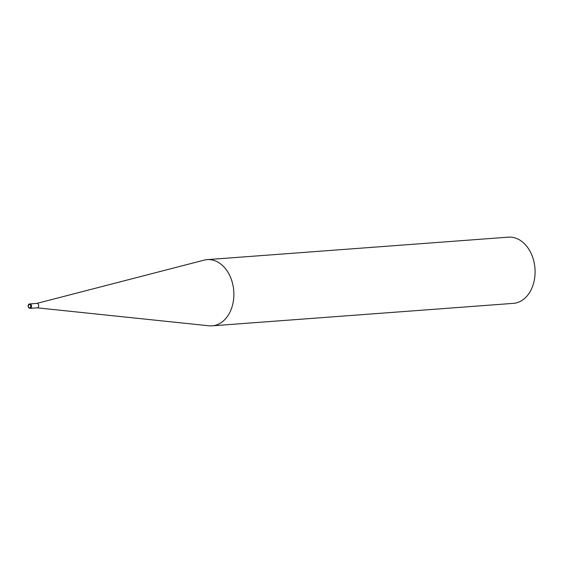 <?xml version="1.0" encoding="UTF-8"?>
<svg xmlns="http://www.w3.org/2000/svg" width="563" height="563" viewBox="0 0 563 563"><rect width="100%" height="100%" fill="white"/><g stroke="black" fill="none" stroke-linecap="round" stroke-linejoin="round"><path stroke-width="0.84" d="M207.184 259.634L508.396 237.157A33.196 24.16 85.7 0 1 534.85 267.221A33.196 24.16 85.7 0 1 515.138 303.14A33.196 24.16 85.7 0 1 513.336 303.366L212.124 325.843A33.196 24.16 -94.3 0 0 213.926 325.618A33.196 24.16 -94.3 0 0 233.638 289.699A33.196 24.16 -94.3 0 0 207.184 259.634A33.196 24.16 -94.3 0 0 205.382 259.86A33.196 24.16 -94.3 0 0 204.066 260.148L36.827 303.408M37.144 307.834A2.217 1.612 85.7 0 0 37.264 307.827A2.217 1.612 85.7 0 0 37.383 307.813A2.217 1.612 85.7 0 0 38.706 305.413A2.217 1.612 85.7 0 0 36.933 303.401A2.217 1.612 85.7 0 0 36.813 303.422A2.217 1.612 85.7 0 1 38.692 305.329A2.217 1.612 85.7 0 1 37.383 307.813A2.217 1.612 85.7 0 1 37.144 307.834L208.964 325.794A33.196 24.16 -94.3 0 0 212.124 325.843M37.264 307.827L30.078 308.362A2.217 1.612 -94.3 0 0 30.198 308.348A2.217 1.612 -94.3 0 0 31.514 305.948A2.217 1.612 -94.3 0 0 29.748 303.943A2.217 1.612 -94.3 0 0 29.628 303.957M29.318 304.534A1.668 1.21 85.7 0 1 30.726 305.969A1.668 1.21 85.7 0 1 29.748 307.827A1.668 1.21 85.7 0 1 28.333 306.399A1.668 1.21 85.7 0 1 29.318 304.534M30.078 308.362C27.488 307.912 27.643 304.161 29.6 303.957L36.933 303.401"/></g></svg>
